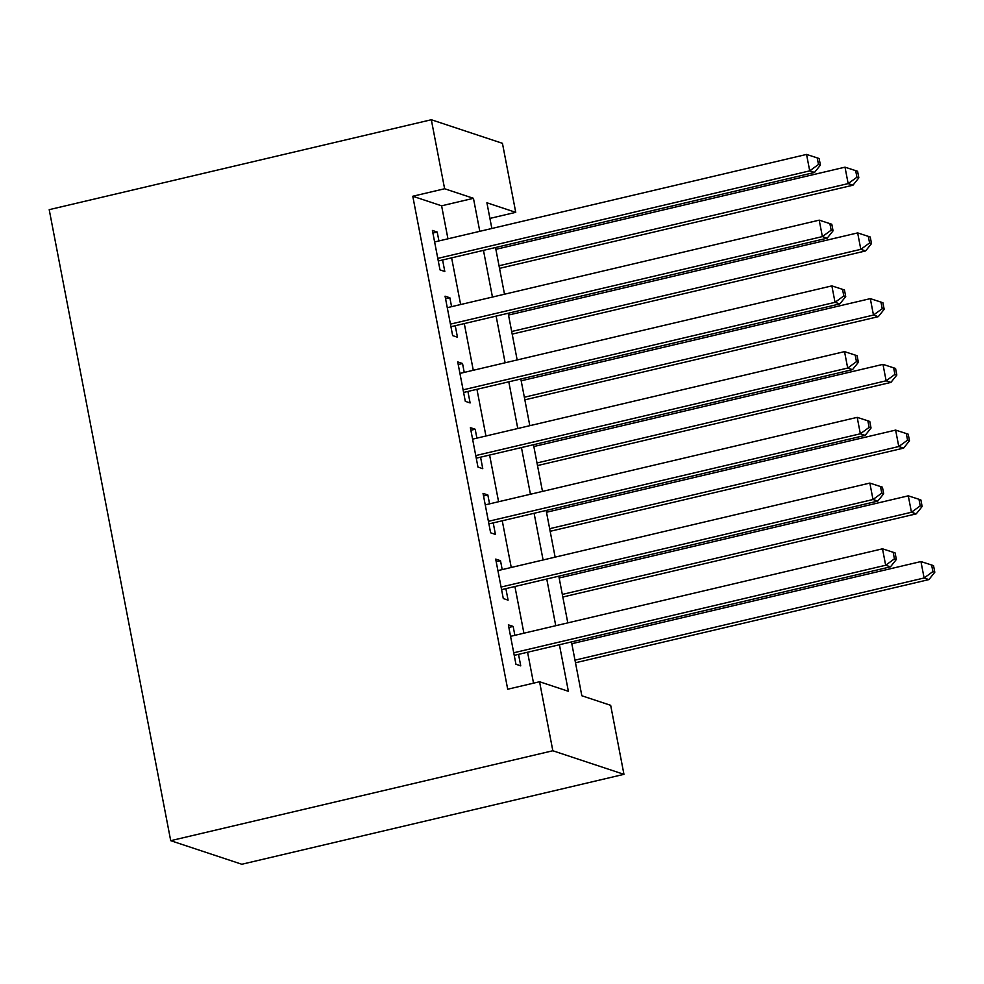 <?xml version="1.0" encoding="UTF-8"?>
<svg xmlns="http://www.w3.org/2000/svg" width="984" height="984" viewBox="0 0 984 984"><rect width="100%" height="100%" fill="white"/><g stroke="black" fill="none" stroke-linecap="round" stroke-linejoin="round"><path stroke-width="1.48" d="M571.47 641.912L581.839 695.762L610.67 705.319L623.954 774.334L241.83 864.26L170.712 840.68L49.2 209.666L431.324 119.74L444.62 188.756L412.776 196.246L507.707 689.231L539.552 681.74L568.383 691.297L559.416 644.741M431.324 119.74L502.443 143.32L515.739 212.335L486.908 202.778L491.852 228.485M489.909 218.411L515.739 212.335M514.866 635.332L513.156 626.427L508.347 624.84L515.948 664.274L520.745 665.873L518.531 654.36M502.209 569.601L500.499 560.696L495.69 559.109L503.291 598.543L508.088 600.142L505.874 588.629M489.552 503.869L487.843 494.964L483.033 493.378L490.622 532.811L495.432 534.41L493.218 522.898M476.896 438.138L475.186 429.233L470.377 427.646L477.966 467.08L482.775 468.679L480.561 457.166M464.239 372.407L462.529 363.502L457.72 361.915L465.309 401.349L470.118 402.948L467.904 391.435M451.582 306.676L449.86 297.771L445.063 296.184L452.652 335.618L457.462 337.217L455.248 325.716M533.525 683.154L527.572 652.232M523.906 633.204L514.915 586.501M511.249 567.473L502.258 520.782M498.593 501.742L489.601 455.051M485.936 436.01L476.945 389.32M473.279 370.279L464.288 323.588M460.623 304.548L451.619 257.857M447.954 238.817L441.607 205.816L412.776 196.246M438.925 240.945L437.203 232.04L432.406 230.453L439.996 269.887L444.805 271.486L442.591 259.985M539.552 681.74L552.836 750.755L170.712 840.68M552.836 750.755L623.954 774.334M495.518 247.525L504.509 294.216M508.174 313.256L517.166 359.947M520.831 378.988L529.822 425.678M533.488 444.719L542.479 491.41M546.145 510.45L555.136 557.141M558.814 576.181L567.805 622.872M479.798 231.326L473.452 198.313L444.62 188.756M555.751 625.701L546.76 579.01M543.094 559.97L534.103 513.279M530.438 494.239L521.446 447.548M517.781 428.507L508.789 381.817M505.124 362.776L496.12 316.085M492.455 297.057L483.464 250.354M441.607 205.816L473.452 198.313M432.898 233.06L437.203 232.04M445.567 298.792L449.86 297.771M458.224 364.523L462.529 363.502M470.881 430.254L475.186 429.233M483.538 495.985L487.843 494.964M496.194 561.716L500.499 560.696M508.851 627.448L513.156 626.427M438.286 260.994L814.518 172.458L809.721 170.859L437.782 258.386M818.491 164.463L820.41 165.103L819.143 158.522L817.224 157.883L818.491 164.463L809.721 170.859L806.548 154.427L434.621 241.953M814.518 172.458L820.41 165.103M817.224 157.883L806.548 154.427M499.528 268.374L852.968 185.201L848.159 183.602L844.998 167.169L495.862 249.333M499.036 265.766L848.159 183.602L856.929 177.206L858.847 177.846L857.593 171.265L855.662 170.638L856.929 177.206M844.998 167.169L855.662 170.638M858.847 177.846L852.968 185.201M450.943 326.725L827.175 238.19L822.378 236.59L450.438 324.117M831.148 230.195L833.067 230.834L831.8 224.254L829.881 223.614L831.148 230.195L822.378 236.59L819.205 220.158L447.277 307.685M827.175 238.19L833.067 230.834M829.881 223.614L819.205 220.158M463.599 392.456L839.832 303.921L835.035 302.322L463.095 389.849M843.805 295.926L845.723 296.565L844.456 289.985L842.538 289.345L843.805 295.926L835.035 302.322L831.861 285.889L459.934 373.416M839.832 303.921L845.723 296.565M842.538 289.345L831.861 285.889M476.256 458.187L852.501 369.652L847.691 368.053L475.752 455.58M856.461 361.657L858.38 362.296L857.113 355.716L855.194 355.076L856.461 361.657L847.691 368.053L844.53 351.62L472.591 439.147M852.501 369.652L858.38 362.296M855.194 355.076L844.53 351.62M488.913 523.918L865.157 435.383L860.348 433.784L488.408 521.311M869.118 427.388L871.037 428.015L869.77 421.447L867.851 420.808L869.118 427.388L860.348 433.784L857.187 417.351L485.247 504.878M865.157 435.383L871.037 428.015M867.851 420.808L857.187 417.351M512.197 334.105L865.625 250.932L860.816 249.333L857.654 232.9L508.519 315.064M511.692 331.497L860.816 249.333L869.585 242.937L871.516 243.577L870.25 236.996L868.319 236.369L869.585 242.937M857.654 232.9L868.319 236.369M871.516 243.577L865.625 250.932M524.853 399.836L878.281 316.663L873.472 315.064L870.311 298.632L521.188 380.796M524.349 397.228L873.472 315.064L882.242 308.668L884.173 309.308L882.906 302.728L880.975 302.1L882.242 308.668M870.311 298.632L880.975 302.1M884.173 309.308L878.281 316.663M537.51 465.567L890.938 382.395L886.129 380.796L882.968 364.363L533.845 446.527M537.006 462.96L886.129 380.796L894.899 374.4L896.83 375.039L895.563 368.459L893.644 367.832L894.899 374.4M882.968 364.363L893.644 367.832M896.83 375.039L890.938 382.395M550.167 531.298L903.595 448.126L898.786 446.527L895.625 430.094L546.501 512.258M549.662 528.691L898.786 446.527L907.568 440.131L909.487 440.771L908.22 434.19L906.301 433.55L907.568 440.131M895.625 430.094L906.301 433.55M909.487 440.771L903.595 448.126M501.569 589.65L877.814 501.102L873.005 499.515L501.065 587.042M881.775 493.119L883.694 493.747L882.439 487.178L880.508 486.539L881.775 493.119L873.005 499.515L869.844 483.082L497.904 570.609M877.814 501.102L883.694 493.747M880.508 486.539L869.844 483.082M562.823 597.03L916.252 513.857L911.442 512.258L908.281 495.825L559.158 577.989M562.319 594.422L911.442 512.258L920.224 505.862L922.143 506.502L920.876 499.921L918.958 499.282L920.224 505.862M908.281 495.825L918.958 499.282M922.143 506.502L916.252 513.857M514.226 655.381L890.471 566.833L885.661 565.246L513.734 652.773M894.431 558.851L896.362 559.478L895.096 552.91L893.164 552.27L894.431 558.851L885.661 565.246L882.5 548.814L510.561 636.341M890.471 566.833L896.362 559.478M893.164 552.27L882.5 548.814M575.48 662.761L928.908 579.588L924.111 577.989L920.938 561.557L571.815 643.721M574.976 660.153L924.111 577.989L932.881 571.593L934.8 572.233L933.533 565.652L931.614 565.013L932.881 571.593M920.938 561.557L931.614 565.013M934.8 572.233L928.908 579.588"/></g></svg>
